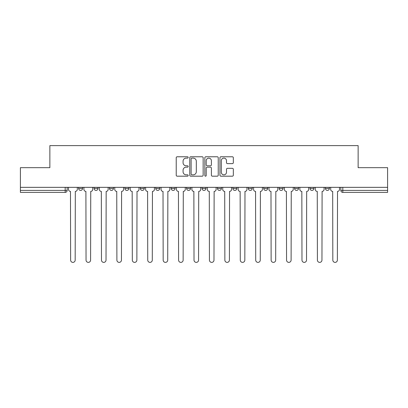 <?xml version="1.0" encoding="UTF-8"?>
<svg xmlns="http://www.w3.org/2000/svg" width="408" height="408" viewBox="0 0 408 408"><rect width="100%" height="100%" fill="white"/><g stroke="black" fill="none" stroke-linecap="round" stroke-linejoin="round"><path stroke-width="0.61" d="M188.18 157.452A0.678 0.678 0 0 0 187.501 156.774L177.189 156.774A0.969 0.969 0 0 0 176.22 157.743L176.22 175.216A0.969 0.969 0 0 0 177.189 176.185L187.501 176.185A0.678 0.678 0 0 0 188.18 175.506A0.678 0.678 0 0 0 187.501 174.823L186.165 174.823A3.106 3.106 0 0 1 183.065 171.722L183.065 170.264A3.106 3.106 0 0 1 186.165 167.158L187.501 167.158A0.678 0.678 0 0 0 188.18 166.479A0.678 0.678 0 0 0 187.501 165.801L186.165 165.801A3.106 3.106 0 0 1 183.065 162.695L183.065 161.236A3.106 3.106 0 0 1 186.165 158.131L187.501 158.131A0.678 0.678 0 0 0 188.18 157.452M248.294 187.338L248.294 188.43L252.246 188.43A1.979 1.979 0 0 1 250.272 190.403A1.979 1.979 0 0 1 248.294 188.43L248.294 187.338M202.021 187.338L202.021 188.43L205.979 188.43A1.979 1.979 0 0 1 204 190.403A1.979 1.979 0 0 1 202.021 188.43L202.021 187.338M171.176 187.338L171.176 188.43L175.129 188.43A1.979 1.979 0 0 1 173.155 190.403A1.979 1.979 0 0 1 171.176 188.43L171.176 187.338M155.754 187.338L155.754 188.43L159.706 188.43A1.979 1.979 0 0 1 157.728 190.403A1.979 1.979 0 0 1 155.754 188.43L155.754 187.338M124.904 187.338L124.904 188.43L128.862 188.43A1.979 1.979 0 0 1 126.883 190.403A1.979 1.979 0 0 1 124.904 188.43L124.904 187.338M232.361 163.618A0.969 0.969 0 0 0 233.33 162.644L233.33 157.743A0.969 0.969 0 0 0 232.361 156.774L220.912 156.774A0.969 0.969 0 0 0 219.938 157.743L219.938 175.216A0.969 0.969 0 0 0 220.912 176.185L232.361 176.185A0.969 0.969 0 0 0 233.33 175.216L233.33 169.294A0.969 0.969 0 0 0 232.361 168.326L227.46 168.326A0.969 0.969 0 0 0 226.491 169.294L226.491 172.227A2.596 2.596 0 0 1 223.895 174.823A2.596 2.596 0 0 1 221.299 172.227L221.299 160.732A2.596 2.596 0 0 1 223.895 158.131A2.596 2.596 0 0 1 226.491 160.732L226.491 162.644A0.969 0.969 0 0 0 227.46 163.618L232.361 163.618M20.4 187.338L20.4 167.668L49.863 167.668L49.863 145.62L358.137 145.62L358.137 167.668L387.6 167.668L387.6 187.338L20.4 187.338L20.4 190.403L67.167 190.403L67.167 187.338L67.167 190.403A1.979 1.979 0 0 1 65.188 192.382L20.4 192.382L20.4 190.403M203.148 157.743A0.969 0.969 0 0 0 202.179 156.774L190.73 156.774A0.969 0.969 0 0 0 189.761 157.743L189.761 175.216A0.969 0.969 0 0 0 190.73 176.185L202.179 176.185A0.969 0.969 0 0 0 203.148 175.216L203.148 157.743M205.821 156.774L217.27 156.774A0.969 0.969 0 0 1 218.239 157.743L218.239 175.216A0.969 0.969 0 0 1 217.27 176.185L212.369 176.185A0.969 0.969 0 0 1 211.4 175.216L211.4 168.127A0.969 0.969 0 0 0 210.431 167.158L207.177 167.158A0.969 0.969 0 0 0 206.208 168.127L206.208 175.506A0.678 0.678 0 0 1 205.53 176.185A0.678 0.678 0 0 1 204.852 175.506L204.852 157.743A0.969 0.969 0 0 1 205.821 156.774M340.833 187.338L340.833 190.403L387.6 190.403L387.6 192.382L342.812 192.382A1.979 1.979 0 0 1 340.833 190.403M387.6 187.338L387.6 190.403M329.368 187.338L329.368 188.43A1.979 1.979 0 0 1 327.389 190.403A1.979 1.979 0 0 1 325.411 188.43L329.368 188.43M325.411 187.338L325.411 188.43M313.941 187.338L313.941 188.43A1.979 1.979 0 0 1 311.967 190.403A1.979 1.979 0 0 1 309.988 188.43L313.941 188.43M309.988 187.338L309.988 188.43M298.518 187.338L298.518 188.43A1.979 1.979 0 0 1 296.54 190.403A1.979 1.979 0 0 1 294.566 188.43L298.518 188.43M294.566 187.338L294.566 188.43M283.096 187.338L283.096 188.43A1.979 1.979 0 0 1 281.117 190.403A1.979 1.979 0 0 1 279.138 188.43A1.979 1.979 0 0 0 281.117 190.403M279.138 187.338L279.138 188.43L283.096 188.43M267.673 187.338L267.673 188.43A1.979 1.979 0 0 1 265.695 190.403A1.979 1.979 0 0 1 263.716 188.43A1.979 1.979 0 0 0 265.695 190.403M263.716 187.338L263.716 188.43L267.673 188.43M252.246 187.338L252.246 188.43A1.979 1.979 0 0 1 250.272 190.403M236.824 187.338L236.824 188.43A1.979 1.979 0 0 1 234.845 190.403A1.979 1.979 0 0 1 232.871 188.43L236.824 188.43M232.871 187.338L232.871 188.43M221.401 187.338L221.401 188.43A1.979 1.979 0 0 1 219.422 190.403A1.979 1.979 0 0 1 217.449 188.43L221.401 188.43L221.401 187.338M217.449 187.338L217.449 188.43M205.979 187.338L205.979 188.43M190.551 187.338L190.551 188.43A1.979 1.979 0 0 1 188.578 190.403A1.979 1.979 0 0 1 186.599 188.43L190.551 188.43L190.551 187.338M186.599 187.338L186.599 188.43M175.129 187.338L175.129 188.43L175.129 187.338M159.706 188.43L159.706 187.338L159.706 188.43A1.979 1.979 0 0 1 157.728 190.403M144.284 187.338L144.284 188.43A1.979 1.979 0 0 1 142.305 190.403A1.979 1.979 0 0 1 140.326 188.43A1.979 1.979 0 0 0 142.305 190.403A1.979 1.979 0 0 0 144.284 188.43L144.284 187.338M140.326 187.338L140.326 188.43L144.284 188.43M128.862 187.338L128.862 188.43M113.434 187.338L113.434 188.43A1.979 1.979 0 0 1 111.461 190.403A1.979 1.979 0 0 1 109.482 188.43A1.979 1.979 0 0 0 111.461 190.403A1.979 1.979 0 0 0 113.434 188.43L109.482 188.43L109.482 187.338M94.059 187.338L94.059 188.43L98.012 188.43L98.012 187.338L98.012 188.43A1.979 1.979 0 0 1 96.033 190.403A1.979 1.979 0 0 1 94.059 188.43A1.979 1.979 0 0 0 96.033 190.403M78.632 187.338L78.632 188.43L82.589 188.43L82.589 187.338L82.589 188.43A1.979 1.979 0 0 1 80.611 190.403A1.979 1.979 0 0 1 78.632 188.43A1.979 1.979 0 0 0 80.611 190.403M191.796 158.131A0.678 0.678 0 0 0 191.117 158.814L191.117 174.145A0.678 0.678 0 0 0 191.796 174.823L193.203 174.823A3.106 3.106 0 0 0 196.309 171.722L196.309 161.236A3.106 3.106 0 0 0 193.203 158.131L191.796 158.131M211.4 160.778A2.596 2.596 0 0 0 208.804 158.182A2.596 2.596 0 0 0 206.208 160.778L206.208 164.827A0.969 0.969 0 0 0 207.177 165.801L210.431 165.801A0.969 0.969 0 0 0 211.4 164.827L211.4 160.778M68.498 189.419L68.498 187.338L68.498 189.419A1.979 1.979 48.4 0 0 70.477 191.393L70.625 260.11A2.275 2.275 48.4 0 0 72.899 262.38A2.275 2.275 48.4 0 0 75.174 260.11L75.322 191.393A1.979 1.979 48.4 0 0 77.301 189.419L77.301 187.338M70.477 191.393L70.625 260.11M75.174 260.11L75.322 191.393M83.926 189.419L83.926 187.338L83.926 189.419A1.979 1.979 48.4 0 0 85.899 191.393L86.047 260.11A2.275 2.275 48.4 0 0 88.322 262.38A2.275 2.275 48.4 0 0 90.596 260.11L90.744 191.393A1.979 1.979 48.4 0 0 92.723 189.419L92.723 187.338M99.348 189.419L99.348 187.338L99.348 189.419A1.979 1.979 48.4 0 0 101.327 191.393L101.475 260.11A2.275 2.275 48.4 0 0 103.744 262.38A2.275 2.275 48.4 0 0 106.019 260.11L106.167 191.393A1.979 1.979 48.4 0 0 108.146 189.419L108.146 187.338M85.899 191.393L86.047 260.11M90.596 260.11L90.744 191.393M101.327 191.393L101.475 260.11M106.019 260.11L106.167 191.393M114.77 189.419L114.77 187.338L114.77 189.419A1.979 1.979 48.4 0 0 116.749 191.393L116.897 260.11A2.275 2.275 48.4 0 0 119.172 262.38A2.275 2.275 48.4 0 0 121.446 260.11L121.594 191.393A1.979 1.979 48.4 0 0 123.568 189.419L123.568 187.338M130.193 189.419L130.193 187.338L130.193 189.419A1.979 1.979 48.4 0 0 132.172 191.393L132.32 260.11A2.275 2.275 48.4 0 0 134.594 262.38A2.275 2.275 48.4 0 0 136.869 260.11L137.017 191.393A1.979 1.979 48.4 0 0 138.995 189.419L138.995 187.338M145.62 189.419L145.62 187.338L145.62 189.419A1.979 1.979 48.4 0 0 147.594 191.393L147.742 260.11A2.275 2.275 48.4 0 0 150.016 262.38A2.275 2.275 48.4 0 0 152.291 260.11L152.439 191.393A1.979 1.979 48.4 0 0 154.418 189.419L154.418 187.338M116.749 191.393L116.897 260.11M121.446 260.11L121.594 191.393M132.172 191.393L132.32 260.11M136.869 260.11L137.017 191.393M147.594 191.393L147.742 260.11M152.291 260.11L152.439 191.393M161.043 189.419L161.043 187.338L161.043 189.419A1.979 1.979 48.4 0 0 163.016 191.393L163.169 260.11A2.275 2.275 48.4 0 0 165.439 262.38A2.275 2.275 48.4 0 0 167.714 260.11L167.861 191.393A1.979 1.979 48.4 0 0 169.84 189.419L169.84 187.338M163.016 191.393L163.169 260.11M167.714 260.11L167.861 191.393M176.465 189.419L176.465 187.338L176.465 189.419A1.979 1.979 48.4 0 0 178.444 191.393L178.592 260.11A2.275 2.275 48.4 0 0 180.866 262.38A2.275 2.275 48.4 0 0 183.141 260.11L183.289 191.393A1.979 1.979 48.4 0 0 185.263 189.419L185.263 187.338M178.444 191.393L178.592 260.11M183.141 260.11L183.289 191.393M191.888 189.419L191.888 187.338L191.888 189.419A1.979 1.979 48.4 0 0 193.866 191.393L194.014 260.11A2.275 2.275 48.4 0 0 196.289 262.38A2.275 2.275 48.4 0 0 198.563 260.11L198.711 191.393A1.979 1.979 48.4 0 0 200.69 189.419L200.69 187.338M193.866 191.393L194.014 260.11M198.563 260.11L198.711 191.393M207.31 189.419L207.31 187.338L207.31 189.419A1.979 1.979 48.4 0 0 209.289 191.393L209.437 260.11A2.275 2.275 48.4 0 0 211.711 262.38A2.275 2.275 48.4 0 0 213.986 260.11L214.134 191.393A1.979 1.979 48.4 0 0 216.113 189.419L216.113 187.338M209.289 191.393L209.437 260.11M213.986 260.11L214.134 191.393M222.737 189.419L222.737 187.338L222.737 189.419A1.979 1.979 48.4 0 0 224.711 191.393L224.859 260.11A2.275 2.275 48.4 0 0 227.134 262.38A2.275 2.275 48.4 0 0 229.408 260.11L229.556 191.393A1.979 1.979 48.4 0 0 231.535 189.419L231.535 187.338M224.711 191.393L224.859 260.11M229.408 260.11L229.556 191.393M238.16 189.419L238.16 187.338L238.16 189.419A1.979 1.979 48.4 0 0 240.139 191.393L240.286 260.11A2.275 2.275 48.4 0 0 242.561 262.38A2.275 2.275 48.4 0 0 244.831 260.11L244.984 191.393A1.979 1.979 48.4 0 0 246.957 189.419L246.957 187.338M240.139 191.393L240.286 260.11M244.831 260.11L244.984 191.393M253.582 189.419L253.582 187.338L253.582 189.419A1.979 1.979 48.4 0 0 255.561 191.393L255.709 260.11A2.275 2.275 48.4 0 0 257.983 262.38A2.275 2.275 48.4 0 0 260.258 260.11L260.406 191.393A1.979 1.979 48.4 0 0 262.38 189.419L262.38 187.338M255.561 191.393L255.709 260.11M260.258 260.11L260.406 191.393M269.005 189.419L269.005 187.338L269.005 189.419A1.979 1.979 48.4 0 0 270.983 191.393L271.131 260.11A2.275 2.275 48.4 0 0 273.406 262.38A2.275 2.275 48.4 0 0 275.68 260.11L275.828 191.393A1.979 1.979 48.4 0 0 277.807 189.419L277.807 187.338M270.983 191.393L271.131 260.11M275.68 260.11L275.828 191.393M284.432 189.419L284.432 187.338L284.432 189.419A1.979 1.979 48.4 0 0 286.406 191.393L286.554 260.11A2.275 2.275 48.4 0 0 288.828 262.38A2.275 2.275 48.4 0 0 291.103 260.11L291.251 191.393A1.979 1.979 48.4 0 0 293.23 189.419L293.23 187.338M286.406 191.393L286.554 260.11M291.103 260.11L291.251 191.393M299.855 189.419L299.855 187.338L299.855 189.419A1.979 1.979 48.4 0 0 301.833 191.393L301.981 260.11A2.275 2.275 48.4 0 0 304.256 262.38A2.275 2.275 48.4 0 0 306.525 260.11L306.673 191.393A1.979 1.979 48.4 0 0 308.652 189.419L308.652 187.338M301.833 191.393L301.981 260.11M306.525 260.11L306.673 191.393M315.277 189.419L315.277 187.338L315.277 189.419A1.979 1.979 48.4 0 0 317.256 191.393L317.404 260.11A2.275 2.275 48.4 0 0 319.678 262.38A2.275 2.275 48.4 0 0 321.953 260.11L322.101 191.393A1.979 1.979 48.4 0 0 324.074 189.419L324.074 187.338M317.256 191.393L317.404 260.11M321.953 260.11L322.101 191.393M330.699 189.419L330.699 187.338L330.699 189.419A1.979 1.979 48.4 0 0 332.678 191.393L332.826 260.11A2.275 2.275 48.4 0 0 335.101 262.38A2.275 2.275 48.4 0 0 337.375 260.11L337.523 191.393A1.979 1.979 48.4 0 0 339.502 189.419L339.502 187.338M332.678 191.393L332.826 260.11M337.375 260.11L337.523 191.393M65.188 187.338L65.188 192.382M342.812 187.338L342.812 192.382"/></g></svg>
